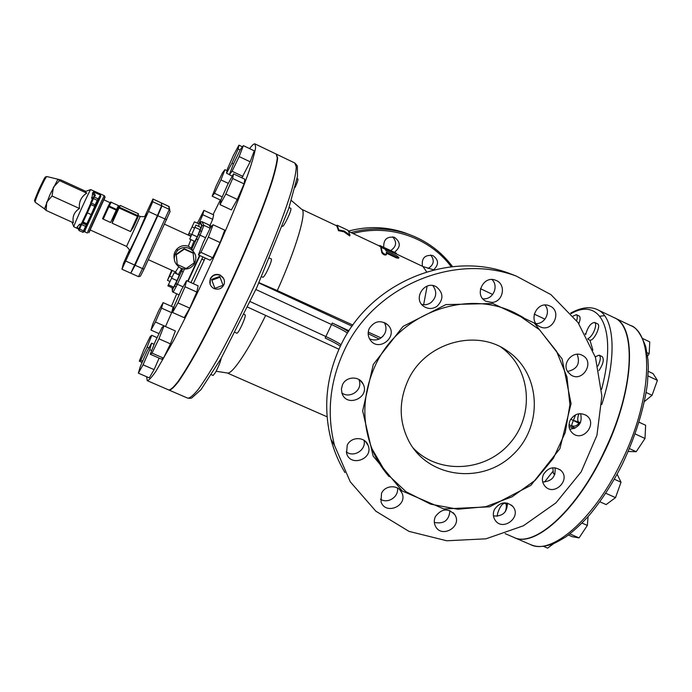 <?xml version="1.0" encoding="UTF-8"?>
<svg xmlns="http://www.w3.org/2000/svg" width="692" height="692" viewBox="0 0 692 692"><rect width="100%" height="100%" fill="white"/><g stroke="black" fill="none" stroke-linecap="round" stroke-linejoin="round"><path stroke-width="1.04" d="M352.972 233.498C389.371 223.585 429.568 237.546 451.271 266.792M383.749 247.243C383.385 239.553 386.958 236.249 394.449 237.321C400.85 242.165 400.858 247.139 394.466 252.243M422.457 266.29C421.376 258.168 424.845 254.587 432.855 255.547C438.745 259.777 439.039 264.508 433.746 269.75M452.559 266.654C441.237 251.559 426.592 240.764 408.643 234.277C389.812 227.824 370.583 227.244 350.956 232.547M409.647 234.64L405.054 232.884C386.672 226.578 367.885 225.955 348.707 231.024M392.667 236.846C397.113 242.062 396.455 246.629 390.72 250.53M430.701 255.002C434.81 260.408 433.91 264.906 428.002 268.487M421.731 304.454C424.992 305.181 428.037 304.584 430.857 302.663C436.6 297.448 437.266 291.764 432.855 285.614M482.895 298.866L484.798 298.849C493.837 298.356 498.603 285.64 492.003 279.559M536.092 323.596C545.097 324.038 551.031 311.642 544.95 305.06M567.544 371.457C577.232 369.268 580.441 363.534 577.18 354.269M569.741 429.282C578.953 427.872 582.577 422.656 580.623 413.634M542.701 481.935C551.758 481.476 555.875 476.753 555.053 467.766M493.457 515.938C502.651 516.587 507.305 512.305 507.409 503.075M434.334 522.417C443.909 524.311 449.108 520.384 449.93 510.618M380.436 499.183C387.754 504.183 399.076 496.735 397.45 487.998M346.242 451.798C353.776 458 366.518 449.765 364.027 440.311M341.865 392.944C349.027 398.531 360.852 391.733 359.753 382.65L359.062 379.579M369.589 338.933C376.093 341.329 381.18 339.495 384.864 333.44C386.543 329.6 386.318 325.932 384.172 322.429M344.953 472.567C338.751 462.221 334.08 451.123 330.949 439.282C323.112 408.046 326.157 377.227 340.083 346.822C368.542 283.781 447.231 250.037 508.966 273.236L516.491 276.143M343.898 351.207C372.971 286.869 453.295 252.398 516.232 276.056L550.927 294.628L578.071 322.619L595.483 357.461L601.884 396.109L596.937 435.311L581.176 471.866L555.961 502.859L523.36 525.799L485.966 538.817L446.781 540.781L409.024 531.387L375.877 511.215L350.256 481.805L334.547 445.527C326.555 413.678 329.677 382.235 343.898 351.207M375.254 365.549C362.573 393.54 361.492 421.29 371.993 448.797L385.972 472.852L406.048 491.752L430.64 504.165L457.87 509.234L485.715 506.691L512.149 496.769L535.262 480.239L553.401 458.286L565.252 432.509L569.905 404.733L566.982 376.993L556.584 351.337L539.423 329.712L516.682 313.831C468.181 287.872 399.042 312.697 375.254 365.549M570.182 420.217C568.02 425.416 568.885 429.81 572.777 433.4C583.304 442.491 598.035 423.141 586.401 415.485C579.879 412.095 574.472 413.669 570.182 420.217M543.557 474.288C541.602 478.769 542.113 482.765 545.071 486.286C554.128 496.726 571.246 479.668 560.935 470.474C554.257 465.941 548.462 467.212 543.557 474.288M494.495 509.398C492.782 513.213 492.981 516.786 495.109 520.133C502.556 531.863 521.889 517.322 513.014 506.674C506.284 500.861 500.108 501.769 494.495 509.398M435.424 516.517C433.936 519.77 433.919 522.936 435.363 526.024C441.211 538.878 462.438 526.889 454.99 514.969C448.304 507.85 441.79 508.369 435.424 516.517M381.517 493.344L381.024 501.821C385.487 515.566 408.185 505.783 401.896 492.851C398.661 484.521 385.176 484.824 381.517 493.344M347.228 445.25L346.571 453.26C350.368 467.628 373.957 458.865 368.075 445.302C365.082 436.47 350.991 436.41 347.228 445.25M342.505 384.726L341.398 389.086L342.056 393.488C346.83 407.977 370.298 397.476 363.153 384.069C359.537 375.773 346.138 376.171 342.505 384.726M369.303 328.397C367.573 332.385 367.833 336.174 370.099 339.763C378.42 352.825 398.895 336.572 388.29 325.335C381.076 319.652 374.753 320.673 369.303 328.397M567.855 371.967L571.021 375.047C582.802 382.884 595.241 361.631 582.474 355.446C573.201 349.901 561.428 363.213 567.855 371.967M539.916 326.702C552.631 333.276 562.951 310.881 549.5 305.855C537.226 300.129 527.339 321.002 539.656 326.572L539.916 326.702M492.047 302.43C503.43 301.876 506.501 284.014 495.818 280.329C483.362 274.698 473.622 295.596 486.018 301.297L492.047 302.43M436.946 306.357C443.71 299.515 443.555 293.036 436.496 286.929C424.974 279.551 412.371 298.589 423.651 306.305C427.993 309.194 432.422 309.212 436.946 306.357M408.046 380.349C424.776 343.024 475.715 328.138 507.201 350.853C541.291 373.395 543.454 426.947 512.314 455.267C481.892 484.365 429.057 478.086 409.37 442.119C398.955 422.302 398.514 401.715 408.046 380.349M412.968 447.802C438.027 474.626 484.945 472.212 509.693 443.442C534.985 415.139 531.119 368.317 500.973 347.15M336.814 225.869L301.738 209.313C307.084 211.164 296.522 247.693 277.31 290.579L352.885 325.067M368.239 332.082L381.076 337.938M383.143 336.07L380.842 337.834M398.566 258.185L396.594 257.978L386.439 253.194M386.179 254.777L386.171 254.898C384.622 255.322 383.178 254.595 381.837 252.736L380.885 247.935M396.447 253.307L396.135 253.964L385.185 249.103M381.249 247.226L379.562 246.222L379.891 245.53L396.464 253.272L379.891 245.53M350.005 235.193L349.659 235.929L343.898 231.777L338.518 230.678L336.788 225.921L337.116 225.22L338.864 229.943L344.235 231.05L350.005 235.193L348.067 230.393L344.322 228.568M77.988 228.775L73.784 226.742C73.698 225.203 89.484 190.525 90.704 189.582L104.38 195.724C104.406 194.487 86.483 233.861 87.4 233.022L84.225 231.595M91.924 198.543L92.659 192.722L93.481 191.866L100.53 195.101L100.755 196.433L84.58 231.327M77.089 228.057L77.02 227.279L79.493 224.303L80.964 224.122M110.114 202.687L103.843 199.815L90.133 229.934L126.567 246.413L140.199 216.475L138.4 215.653M44.53 208.863L49.876 194.815L57.938 179.245L46.84 176.538M85.773 191.355L61 179.998L57.929 179.245L59.555 180.655L53.431 187.229L52.047 196.018L46.701 202.185L46.139 210.454L44.556 208.915M46.139 210.454L73.335 222.755C72.184 216.605 74.226 211.847 79.45 208.491C78.724 201.882 81.154 196.762 86.742 193.111L59.555 180.655M86.742 193.111L85.125 191.58M79.45 208.491L52.047 196.018M93.481 191.866L95.384 195.395L94.121 196.173M94.769 206.311L91.154 214.598L91.95 214.883L98.394 199.841L100.755 196.433M85.107 230.929L83.092 232.313L79 230.523L90.358 204.079L86.699 212.505L87.4 212.894L90.998 204.616M86.232 226.647L87.486 224.424L86.863 223.767L91.154 214.598L87.4 212.894L83.092 222.054L86.863 223.767L82.798 232.235L79 230.523L78.577 229.441L80.912 224.234L78.862 228.758L84.182 231.163L86.232 226.647L80.912 224.243L81.838 222.988L80.912 224.234M119.258 205.827L118.297 207.6L119.015 207.981L119.37 207.211L118.297 207.591L114.145 216.734M112.104 223.17L119.015 207.981L138.158 216.691L137.751 215.636L130.503 231.543L112.104 223.17L113.497 218.153M138.573 213.984L138.227 213.672L137.751 215.636L119.37 207.211L120.296 205.455L138.227 213.672L138.227 216.388M138.158 216.691L133.357 227.21L130.503 231.543M129.404 250.046L123.392 263.583L121.922 269.214L148.503 211.475L152.75 201.735L152.915 199.002L144.879 216.189M121.922 269.214L130.779 273.184L157.413 215.575L161.591 205.818L161.392 202.938L152.915 199.002M578.581 422.042L573.4 420.381C572.085 423.348 571.575 425.156 571.851 425.814C574.516 426.704 576.886 425.857 578.944 423.27L570.762 419.179M578.944 423.27L579.403 422.518M573.132 316.097L576.358 314.678L579.161 316.01C580.51 317.014 580.398 319.574 578.832 323.7M585.64 334.694C587.768 327.031 590.76 322.948 594.618 322.437L597.533 323.821C601.478 325.153 594.091 341.078 589.947 340.17L588.105 339.383M595.267 356.812L599.142 355.152L602.161 356.57C604.324 359.338 603.26 363.992 598.978 370.531M601.781 404.509C617.619 355.48 614.34 316.763 597.542 309.713L613.873 317.533C635.611 325.681 634.927 384.051 607.576 444.394L602.083 456.071C574.334 512.936 533.437 547.744 513.784 537.355L505.143 533.618M599.903 316.227L604.592 315.664M341.087 344.746C338.111 342.635 333.042 339.902 325.871 336.546L325.153 338.025C332.324 341.381 337.393 344.123 340.36 346.242M348.361 331.788C346.199 329.98 340.827 327.057 332.255 323.017L325.871 336.546L250.27 301.625M332.255 323.017L349.01 330.776M265.65 315.422C247.952 351.354 231.664 375.142 227.253 372.971L216.112 371.275M259.007 282.665L277.31 290.579M151.894 227.642L141.237 250.919M177.239 264.474L176.209 254.327L184.184 248.731L193.085 252.788L194.149 262.908L186.165 268.522L177.239 264.474L176.278 254.786L184.288 249.163L193.224 253.237M184.184 248.731L184.288 249.163M176.209 254.327L176.278 254.786M179.34 252.13L181.096 250.893M187.688 250.331L189.496 251.153M176.702 259.362L176.65 258.791M174.202 272.752L167.897 285.865L174.202 272.752L179.289 275.053L177.083 280.658L171.971 278.357M177.083 280.658L173.917 287.241L168.805 284.94M173.917 287.241L172.974 288.149L167.897 285.865M171.668 270.235L167.49 280.364L172.256 270.503M169.696 281.359L167.49 280.364M171.677 277.042L169.748 276.177M176.927 273.236L176.659 273.859M189.712 239.077L195.897 225.108L189.712 239.077L194.807 241.413L197.289 236.854L192.177 234.502M195.897 225.108L200.965 227.443L197.289 236.854M200.386 229.831L195.282 227.478M188.302 234.657L194.443 221.829L188.302 234.657L190.741 235.782M198.466 226.293L199.339 224.087L194.443 221.829M194.374 227.936L192.385 227.019M191.347 234.406L189.297 233.463M174.22 258.747C173.45 255.054 174.41 251.758 177.091 248.869C180.318 245.807 184.055 244.933 188.31 246.24L191.2 248.108L195.412 254.924M188.873 248.203C184.574 246.81 180.75 247.624 177.411 250.625C172.403 257.519 173.467 263.341 180.595 268.089C186.122 270.096 190.672 268.79 194.236 264.171C197.523 257.199 195.741 251.879 188.873 248.203M199.564 255.443L187.696 281.134M161.435 203.552L161.954 205.982L157.785 215.74L135.113 265.261L131.342 272.233M208.846 224.865L210.489 227.59M199.927 255.607L188.06 281.298M209.045 225.134L210.653 227.417M213.058 214.598L220.341 200.005M249.587 148.607C252.243 145.095 254.05 143.529 255.019 143.927L255.625 147.474C254.829 152.456 252.684 160.207 249.198 170.716C241.145 193.829 226.587 229.26 209.823 266.256C196.848 294.498 184.721 319.367 173.441 340.845L155.804 371.448C151.678 377.365 148.823 380.436 147.232 380.661L146.635 376.742M171.426 306.331L176.728 293.789M197.393 223.187L203.906 210.351L213.672 214.883L212.703 219.321L210.031 225.402M163.113 302.62L161.547 308.139L155.423 322.005L150.986 330.075L152.655 324.349L158.667 310.76L163.113 302.62L173.104 307.075L171.651 312.637L165.509 326.572M159.134 358.11L154.082 369.623L149.29 377.884L138.365 373.161L140.338 366.423L146.877 351.597L151.583 343.18L149.74 349.676L143.054 364.831L138.365 373.161M163.995 325.906L175.379 330.94L170.457 343.863L163.476 358.11L161.556 359.165L150.25 354.235L155.276 341.416L162.075 327.385L163.995 325.906L158.961 338.812L152.024 353.11L150.25 354.235M186.563 280.623L198.146 285.848L196.787 292.05L189.746 308.148L184.219 317.68L172.559 312.49L174.22 306.063L181.148 290.311L186.563 280.623L185.049 286.765L177.965 302.88L172.559 312.49M213.075 224.744L224.736 230.133L220.108 242.546L212.669 257.735L210.013 260.209L198.44 254.924L203.18 242.607L210.42 227.668L213.075 224.744L208.335 237.131L200.94 252.372L198.44 254.924M233.515 173.865L244.804 179.202L244.086 183.882L237.295 199.426L231.362 209.927L219.995 204.624L221.016 199.703L227.703 184.496L233.515 173.865L232.65 178.493L225.817 194.045L219.995 204.624M250.175 161.816L239.164 156.574L232.071 171.27L229.312 174.721L233.515 163.805L240.461 149.403L243.359 145.631L254.258 150.839L250.175 161.816L241.88 177.818M224.917 169.678L220.93 179.903L214.494 193.284L212.167 196.191L216.163 185.992L222.478 172.853L224.917 169.678L227.054 170.69M228.317 183.38L220.93 179.903M222.244 196.909L214.494 193.284M220.895 200.265L212.167 196.191M238.178 149.048L231.924 163.243L226.526 173.251L227.383 169.099L233.515 155.198L238.913 145.164L238.178 149.048L240.176 150M233.455 163.969L231.924 163.243M229.363 174.592L226.526 173.251M242.425 146.842L238.913 145.164M295.155 187.359C297.344 182.429 298.252 179.617 297.88 178.925L297.11 178.562M243.048 176.451L232.071 171.27M232.287 176.123L229.312 174.721M243.359 145.631L239.164 156.574M282.397 226.249L282.544 226.319C283.383 227.279 289.905 214.39 290.856 209.858L290.882 208.361L289.074 207.505M237.295 199.426L225.817 194.045M244.086 183.882L232.65 178.493M261.654 276.713L262.96 277.31C264.552 276.324 266.922 272.034 270.079 264.456C271.325 261.135 271.757 259.301 271.368 258.955L269.664 258.168M212.669 257.735L200.94 252.372M220.108 242.546L208.335 237.131M235.107 332.428L236.915 333.233C237.728 333.103 239.337 330.551 241.724 325.569C244.458 319.479 245.608 315.915 245.184 314.886L244.129 314.41M196.787 292.05L185.049 286.765M189.746 308.148L177.965 302.88M211.406 374.709L213.127 375.462L215.454 372.486C218.551 366.613 220.48 361.855 221.232 358.214M170.457 343.863L158.961 338.812M163.476 358.11L152.024 353.11M154.143 344.305L151.583 343.18M151.704 350.533L149.74 349.676M154.082 369.623L143.054 364.831M143.988 349.373L150.173 336.554L151.782 335.317L147.085 347.194L140.779 360.238L139.3 361.172L143.988 349.373M157.101 337.653L151.782 335.317M148.892 347.99L147.085 347.194M142.699 361.068L140.779 360.238M142.111 362.4L139.3 361.172M171.651 312.637L161.547 308.139M165.561 326.486L155.423 322.005M159.048 333.63L150.986 330.075M183.146 271.861L181.589 271.152M177.264 284.594L175.707 283.893M176.252 286.73L174.695 286.03M203.906 210.351L202.817 214.736L198.803 223.836M212.703 219.321L202.817 214.736M197.99 239.674L196.441 238.956M220.212 275.321C216.042 273.885 212.807 275.044 210.498 278.79C208.941 283.045 210.126 286.315 214.053 288.599C218.724 290.069 222.08 288.599 224.13 284.187C225.073 280.251 223.767 277.302 220.212 275.321M210.134 284.265L210.385 278.495C212.686 274.75 215.921 273.591 220.073 275.018L223.724 278.694M214.892 288.322L223.058 285.303L220.047 277.215L211.864 280.234L214.892 288.322L211.864 280.234M211.562 279.438L219.693 276.437L220.047 277.215M201.865 259.05L204.157 260.261M209.226 225.03L211.752 226.206L209.226 225.03M255.019 143.927L276.212 154.082L277.276 157.837C276.791 162.949 274.949 170.812 271.74 181.408C264.232 204.676 250.063 240.124 233.377 276.973C220.428 305.103 208.18 329.799 196.623 351.06C189.496 363.741 183.38 373.792 178.276 381.205C173.865 386.966 170.708 389.89 168.805 389.977L147.232 380.661M599.142 355.152C601.011 356.812 600.613 360.445 597.931 366.033M644.529 401.455L652.072 395.27L657.4 380.358L653.066 373.619L648.292 371.362M646.207 392.52L652.072 395.27M648.093 375.964L657.4 380.358M580.579 422.328L579.022 422.345C577.353 421.177 577.301 418.323 578.841 413.764M628.258 451.487L636.216 451.703L644.996 438.468L645.645 425.26L639.123 422.25M629.486 448.624L636.216 451.703M635.213 433.97L644.996 438.468M554.975 473.933L553.444 473.605L552.804 467.757M599.86 501.795L606.149 504.589L615.517 497.626L621.018 482.22L617.134 474.262M605.751 493.258L615.517 497.626M614.366 479.219L621.018 482.22M568.443 535.046L572.102 536.646L579.066 537.909L587.344 525.427L588.07 516.613M569.94 533.921L579.066 537.909M582.041 523.091L587.344 525.427M497.193 516.275L497.712 513.101C499.901 506.544 502.401 503.248 505.221 503.214L505.947 503.932C506.7 505.636 506.449 508.274 505.203 511.864M543.428 546.334L547.597 548.133L553.704 543.592M576.358 314.678C577.37 315.275 577.552 316.936 576.92 319.652L576.644 320.638M594.618 322.437C596.236 323.787 595.942 326.961 593.719 331.952C591.772 335.707 589.792 337.955 587.768 338.708M647.6 356.138L649.174 353.707L649.753 341.909L642.747 338.57M647.089 352.712L649.174 353.707M513.931 537.416L514.078 537.476C533.748 547.874 574.645 513.075 602.403 456.218C634.434 393.004 637.678 326.018 614.159 317.671L614.02 317.602M344.339 228.576L337.116 225.22M344.235 231.05L343.898 231.777M338.864 229.943L338.518 230.678M390.963 250.651L391.577 250.876M381.154 247.373L382.183 251.983C383.541 253.843 384.986 254.561 386.525 254.154L386.292 252.225L396.94 257.251L398.895 257.424L396.533 255.677L385.928 250.677L385.453 249.397L381.145 247.312L380.825 248.082M378.247 245.426L379.718 245.894M276.385 154.186L277.639 158.01C277.155 163.13 275.312 170.985 272.112 181.581C264.621 204.858 250.452 240.306 233.766 277.155C220.826 305.276 208.569 329.972 197.004 351.225C189.876 363.905 183.752 373.957 178.648 381.37C174.228 387.122 171.071 390.046 169.159 390.132L168.986 390.037M169.28 206.709L161.738 203.085L168.787 206.354L169.306 209.373L142.526 268.6L144.023 269.093L170.102 211.501L169.306 209.373L161.954 205.982M108.142 206.372L108.852 206.752L109.18 206.06L108.142 206.372L102.528 218.741L108.22 206.242C110.002 202.574 110.98 201.242 111.153 202.246L109.18 206.06L116.567 209.442L116.247 210.134L117.009 210.429L116.567 209.442L118.427 205.585L111.153 202.246M110.625 222.495L103.229 219.13L108.852 206.752L116.247 210.134L110.625 222.495M373.282 364.468L362.669 410.91L373.152 456.097L402.242 490.991L443.806 508.94L489.607 506.829L530.885 485.351L559.88 448.676L571.073 403.678L562.094 358.888L534.311 323.043L492.86 303.511L445.907 304.592L403.073 326.382L373.282 364.468M396.17 253.886L422.95 266.524L426.67 271.878M427.137 286.116L423.634 304.74M90.289 230.003C82.114 246.421 111.014 182.947 104.008 199.893M44.755 177.93L38.882 189.522L34.834 199.72M39.678 189.989C43.406 181.849 45.784 177.368 46.805 176.538C44.781 177.602 46.321 174.055 38.882 189.53C32.628 205.109 34.756 198.924 35.119 202.202C34.998 201.199 36.52 197.133 39.678 189.989M35.145 202.22L44.487 208.846M92.659 192.722L94.294 195.784M95.384 195.395L94.173 197.021L97.97 198.76L98.394 199.841M100.53 195.101L97.226 200.317L98.022 200.628M92.382 198.915L91.638 197.48M78.871 228.741L77.02 227.279M79.493 224.303L80.531 225.09M94.709 195.386L92.711 198.197L97.226 200.317L95.167 204.858L95.972 205.161M90.652 202.73L90.782 204.521L94.173 197.021L93.498 197.004L92.711 198.197L90.652 202.739L95.167 204.858L94.579 206.251L95.678 205.853M95.306 206.242L95.816 206.052M83.896 231.837L84.182 231.163M86.612 225.843L86.189 224.762L81.838 222.988L82.331 222.417L81.794 222.867M87.071 225.255L86.656 224.182L81.967 222.599L82.236 222.002L81.872 222.729M87.486 224.424L91.95 214.883M86.699 212.496L82.218 222.02M92.711 198.197L90.652 202.739L90.782 204.521L95.072 206.311M129.568 250.962C124.032 264.742 152.361 202.54 145.597 215.757M161.392 202.938L152.915 199.019M161.591 205.818L152.75 201.735M157.413 215.575L148.503 211.475M134.741 265.097L125.823 261.083M575.606 414.785L573.521 420.139M569.014 424.525L575.147 428.114M601.599 389.345C617.662 328.57 599.999 296.954 571.082 313.632M574.014 428.608L569.032 426.333M544.526 482.039L552.579 471.78M502.167 503.136L503.153 503.707M585.717 334.262L585.103 333.726M592.871 350.135L589.947 340.17M347.496 333.172C345.074 331.278 339.755 328.397 331.555 324.539L255.902 289.498M379.164 339.037L368.161 333.665M352.081 326.2L258.869 282.959M422.95 266.524L433.192 269.69M174.116 254.5L174.773 254.812M179.141 294.87L173.138 292.18C171.581 291.704 172.507 288.798 175.924 283.452L182.679 268.79L172.308 290.017L172.083 287.751M178.337 274.62L181.711 268.522L178.311 274.612M191.2 248.108L194.045 241.067L191.191 248.099M198.543 234.38L191.606 249.431L198.552 234.389L200.066 235.176L203.898 225.341L201.952 221.682L200.23 221.976L199.919 222.417L201.779 226.12L198.543 234.38L202.099 225.661L203.898 225.341L210.152 228.23M198.898 223.879L199.919 222.417M190.897 239.622L188.31 246.24M178.666 266.974L175.5 271.965L177.299 274.153M183.086 286.843L177.411 284.291L184.444 269.05M205.559 237.702L200.066 235.176L192.904 250.703M175.924 283.452L177.411 284.291L173.138 292.18M169.791 209.719L168.779 206.337M140.623 275.805L144.023 269.093M166.66 219.719L157.785 215.74M135.113 265.261L142.526 268.6L138.504 276.653L140.242 276.316M201.779 226.12L202.099 225.661L200.23 221.976L201.934 221.656L208.898 224.891M172.308 290.017L172.386 291.462M201.701 231.517L200.135 230.799M215.471 225.852L214.857 225.575M202.843 256.94L190.975 282.613M193.327 283.677L205.195 258.012L193.327 283.677M620.214 464.289C592.49 520.938 550.962 555.304 530.6 544.621C534.977 546.334 539.846 547.874 551.394 544.466C553.219 544.05 558.012 541.551 565.762 536.957C573.443 531.292 581.228 524.112 589.117 515.41C601.08 501.146 612.039 484.313 621.996 464.912C635.464 436.453 643.949 409.275 647.461 383.385L648.326 367.59L647.997 359.935L645.714 346.545C640.74 333.57 635.628 326.538 630.395 325.448C654.658 334.167 652.236 401.325 620.214 464.289M392.935 251.914L392.606 252.606M382.408 246.94L382.166 247.459M396.94 257.251L396.594 257.978M382.183 251.983L381.837 252.736M294.809 163.001L296.28 166.928C296.055 172.161 294.472 180.11 291.514 190.784C284.481 214.191 270.641 249.648 254.025 286.384C241.11 314.402 228.749 338.942 216.959 360.013C209.65 372.564 203.327 382.486 197.99 389.76C193.327 395.383 189.911 398.185 187.731 398.151C190.136 398.436 191.554 398.298 191.978 397.753L201.017 389.622L221.094 358.447L256.81 287.517L288.668 208.725L297.474 176.33L297.378 166.746C297.603 166.166 296.747 164.921 294.809 163.001L276.566 154.255M405.054 232.884L408.643 234.277M330.949 439.282L334.547 445.527M508.966 273.236L516.232 276.056M371.993 448.797C376.171 459.107 381.889 468.389 389.138 476.632M523.507 317.611L516.682 313.831M502.366 347.894L507.201 350.853M435.873 286.6L436.496 286.929M585.709 415.036L586.401 415.485M559.811 469.557L560.935 470.474M511.544 505.143L513.014 506.674M453.191 512.694L454.99 514.969M399.734 489.72L401.896 492.851M365.393 441.384L368.075 445.302M359.866 380.124L363.153 384.069M385.548 323.095L388.29 325.335M349.114 231.682L379.631 246.084M104.38 195.724L104.959 197.332M44.461 208.673L44.677 209.235M71.994 222.149L73.784 226.742M84.9 191.658L90.704 189.582M91.612 197.955L92.252 199.192M76.829 227.85L78.637 229.286M79 230.523L78.862 228.767M94.579 206.251L90.782 204.521M138.227 213.672L120.296 205.455M113.41 218.352L118.297 207.6M140.199 216.475C143.789 216.855 145.623 216.613 145.692 215.74L137.838 234.069L129.62 251.049C130.433 251.014 129.413 249.466 126.567 246.413M544.95 319.185L534.207 314.107M492.652 294.455L480.464 288.694M597.542 309.713C592.62 307.3 584.005 305.795 570.649 313.121M247.658 307.118L338.959 349.235M227.218 372.962L327.117 416.809M301.755 209.339L291.349 200.507M177.411 250.625L177.091 248.869M190.577 236.145L164.592 224.225M175.5 271.965L148.33 259.69M131.143 273.349L138.504 276.653M208.88 224.865L201.934 221.656M580.294 422.924L579.022 422.345M554.854 474.305L553.825 473.847M507.565 504.234L505.221 503.214M514.078 537.476L530.6 544.621M614.159 317.671L630.395 325.448M398.869 257.632L398.566 258.263M386.465 254.267L386.171 254.898M381.136 247.312L380.808 248.013M169.159 390.132L187.731 398.151M118.739 206.64L118.427 205.585"/></g></svg>
